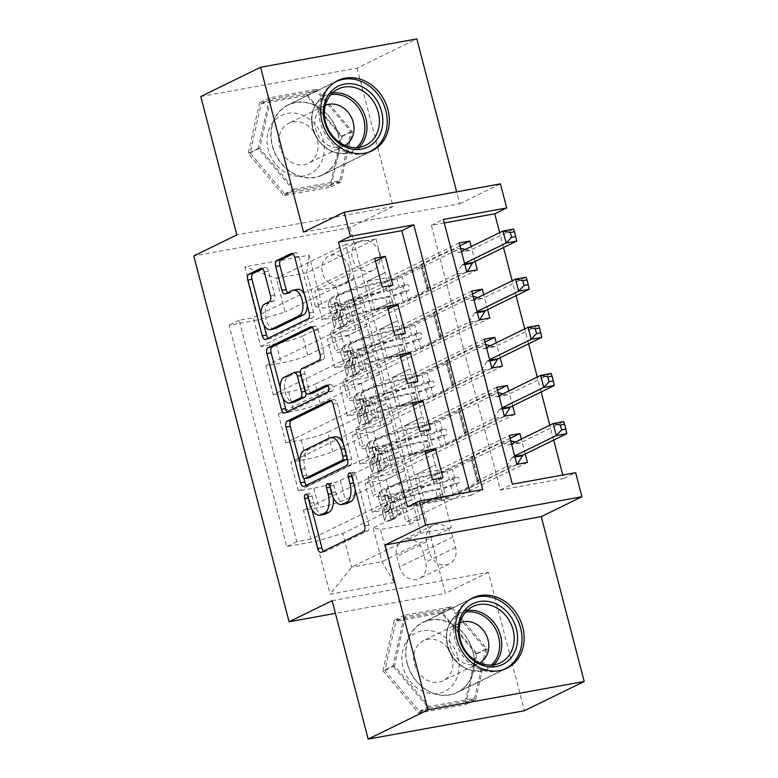 <?xml version="1.0" encoding="UTF-8"?>
<svg xmlns="http://www.w3.org/2000/svg" width="778" height="778" viewBox="0 0 778 778"><rect width="100%" height="100%" fill="white"/><g stroke="black" fill="none" stroke-linecap="round" stroke-linejoin="round"><path stroke-width="0.58" stroke-dasharray="3.89 2.92" d="M324.173 514.433A15.745 8.13 -100.3 0 1 313.845 502.617L312.153 496.121A3.443 1.78 -100.3 0 0 309.897 493.534A3.443 1.78 -100.3 0 0 309.654 493.612A3.443 1.78 -100.3 0 0 308.876 497.726L311.852 509.162M323.687 551.106A4.921 2.538 -100.3 0 0 325.175 551.621A4.921 2.538 -100.3 0 0 325.525 551.505L367.78 530.839A4.921 2.538 -100.3 0 0 368.898 524.965L355.818 474.765A3.443 1.78 -100.3 0 0 353.562 472.178A3.443 1.78 -100.3 0 0 353.319 472.265A3.443 1.78 -100.3 0 0 352.531 476.369L354.223 482.866L353.543 482.992M346.006 503.755A15.745 8.13 -100.3 0 1 335.678 491.939L333.986 485.443A3.443 1.78 -100.3 0 0 331.729 482.856A3.443 1.78 -100.3 0 0 331.486 482.944A3.443 1.78 -100.3 0 0 330.699 487.047L332.391 493.544L331.729 493.67M338.197 134.011A39.095 33.123 -116.1 0 1 322.432 175.108A39.095 33.123 -116.1 0 1 272.319 145.972A39.095 33.123 -116.1 0 1 288.084 104.865A39.095 33.123 -116.1 0 1 338.197 134.011M349.517 268.002A16.037 13.586 -116.1 0 1 343.049 284.865A16.037 13.586 -116.1 0 1 322.481 272.913A16.037 13.586 -116.1 0 1 328.948 256.05A16.037 13.586 -116.1 0 1 349.517 268.002M379.411 253.385A16.037 13.586 -116.1 0 1 372.944 270.248A16.037 13.586 -116.1 0 1 352.376 258.286A16.037 13.586 -116.1 0 1 358.843 241.423A16.037 13.586 -116.1 0 1 379.411 253.385M407.108 663.41A39.095 33.123 63.9 0 0 457.221 692.546A39.095 33.123 63.9 0 0 472.985 651.449A39.095 33.123 63.9 0 0 422.862 622.303A39.095 33.123 63.9 0 0 407.108 663.41M200.792 96.511L357.044 68.143L416.823 38.9M459.954 245.809L348.272 300.425L355.799 329.308L477.284 269.888M475.095 261.466L471.205 246.558M472.499 293.938L360.817 348.563L368.334 377.437L489.829 318.027M487.631 309.605L483.741 294.687M485.034 342.077L373.352 396.692L380.87 425.576L502.364 366.156M500.166 357.734L496.286 342.826M497.57 390.206L385.888 444.831L393.415 473.705L378.001 476.506A20.053 2.48 -14.6 0 1 368.159 476.885A20.053 2.48 -14.6 0 1 370.668 474.901L429.981 445.891L435.417 465.069L417.485 473.841L438.811 469.97L509.357 435.466M514.9 414.295L393.415 473.705M512.702 405.873L508.822 390.955M442.983 477.76L372.429 512.264L393.756 508.394L411.688 499.622L404.589 470.661L345.286 499.67A20.053 2.48 -14.6 0 1 318.824 507.412L303.41 510.212L310.928 539.096L432.422 479.676M303.41 510.212L424.895 450.802M404.589 470.661L399.571 451.415L340.268 480.415A20.053 2.48 -14.6 0 1 313.806 488.166L298.392 490.957L419.887 431.547M298.392 490.957L290.875 462.083L412.359 402.664M417.903 381.492L347.358 415.997L368.675 412.126L386.617 403.354L379.518 374.393L320.205 403.403A20.053 2.48 -14.6 0 1 293.744 411.144L278.329 413.945L285.857 442.828L407.341 383.408M278.329 413.945L399.824 354.535M405.367 333.363L334.812 367.868L356.139 363.987L374.082 355.215L366.973 326.264L307.67 355.264A20.053 2.48 -14.6 0 1 281.208 363.015L265.794 365.816L273.321 394.689L394.806 335.279M265.794 365.816L387.288 306.396M360.817 348.563L345.403 351.364A20.053 2.48 -14.6 0 1 335.561 351.734A20.053 2.48 -14.6 0 1 338.07 349.75L397.383 320.74L379.868 329.434L401.195 325.564L471.74 291.06M355.799 329.308L340.385 332.109A20.053 2.48 165.4 0 1 330.543 332.478A20.053 2.48 165.4 0 1 333.062 330.494L392.365 301.485L397.383 320.74M373.352 396.692L357.938 399.493A20.053 2.48 -14.6 0 1 348.097 399.873A20.053 2.48 -14.6 0 1 350.615 397.879L409.918 368.879L392.404 377.573L413.731 373.703L484.286 339.198M368.334 377.437L352.92 380.238A20.053 2.48 165.4 0 1 343.088 380.617A20.053 2.48 165.4 0 1 345.597 378.633L404.9 349.623L409.918 368.879M385.888 444.831L370.474 447.632A20.053 2.48 -14.6 0 1 360.642 448.002A20.053 2.48 -14.6 0 1 363.151 446.018L422.454 417.008L404.949 425.702L426.266 421.832L496.821 387.327M380.87 425.576L365.456 428.377A20.053 2.48 165.4 0 1 355.624 428.746A20.053 2.48 165.4 0 1 358.133 426.762L417.446 397.752L422.454 417.008M407.448 506.896L470.787 495.401L469.873 491.891M444.267 222.955L431.391 225.289L500.351 490.033L563.7 478.528L562.786 475.018M553.683 440.095L549.803 425.177M541.148 391.956L537.267 377.048M528.612 343.827L524.722 328.909M516.067 295.689L512.187 280.78M503.531 247.56L499.651 232.641M525.247 454.002L521.357 439.093M399.513 566.929L396.761 556.348A15.541 13.168 -116.1 0 1 403.023 540.01A15.541 13.168 -116.1 0 1 422.94 551.592L425.702 562.183A15.541 13.168 -116.1 0 1 419.43 578.511A15.541 13.168 -116.1 0 1 399.513 566.929L429.407 552.312L426.655 541.721A15.541 13.168 -116.1 0 1 432.918 525.383A15.541 13.168 -116.1 0 1 452.835 536.966L455.587 547.556A15.541 13.168 -116.1 0 1 449.324 563.894A15.541 13.168 -116.1 0 1 429.407 552.312M357.044 68.143L393.084 206.53L350.042 227.575L193.79 255.952M350.042 227.575L445.327 593.4L335.415 613.356M348.272 300.425L362.422 297.857L352.376 302.768L410.055 524.187L380.491 529.555L373.168 527.941L442.517 494.02L451.298 527.717L381.94 561.638L351.539 567.162L342.758 533.465L316.306 541.206L286.742 546.574L229.063 325.155L258.627 319.797L285.088 312.046L276.307 278.349L306.717 272.835L315.489 306.522L384.847 272.611L367.333 281.305L388.66 277.435L459.205 242.931M352.376 302.768L322.812 308.137L309.022 255.194L244.837 266.844L258.627 319.797M316.306 541.206L330.096 594.159L394.281 582.498L380.491 529.555M366.973 326.264L361.964 307.009L302.652 336.018L307.67 355.264M379.518 374.393L374.5 355.138L315.187 384.147L320.205 403.403M430.438 429.631L359.893 464.135L381.22 460.255L399.153 451.483L392.054 422.532L332.741 451.541A20.053 2.48 -14.6 0 1 306.289 459.283L290.875 462.083M392.054 422.532L387.036 403.276L327.733 432.286L332.741 451.541M510.105 438.345L398.424 492.96L383.009 495.761A20.053 2.48 -14.6 0 1 373.177 496.14A20.053 2.48 -14.6 0 1 375.686 494.147L434.999 465.147M310.928 539.096L296.788 541.663L239.109 320.244L253.258 317.677L374.743 258.257M302.652 336.018A20.053 2.48 165.4 0 1 276.19 343.759L260.776 346.56L253.258 317.677M273.321 394.689L288.735 391.898A20.053 2.48 165.4 0 0 315.187 384.147M285.857 442.828L301.271 440.027A20.053 2.48 165.4 0 0 327.733 432.286M362.422 297.857L420.101 519.276L405.951 521.844L398.424 492.96M392.822 285.225L322.277 319.729L343.604 315.858L361.537 307.086L345.665 244.438L376.066 238.914L306.717 272.835L309.022 255.194M376.066 238.914L384.847 272.611M373.168 527.941L381.94 561.638L394.281 582.498M451.298 527.717L420.888 533.241L351.539 567.162L330.096 594.159M420.888 533.241L412.116 499.544L342.758 533.465M303.517 232.126L459.769 203.758L456.657 191.826M459.769 203.758L500.429 183.88M563.7 478.528L575.652 472.684M332.128 600.713L488.38 572.345L524.421 710.732M488.38 572.345L445.327 593.4M345.665 244.438L276.307 278.349L244.837 266.844M354.437 278.125L285.088 312.046M392.365 301.485L385.266 272.533M404.9 349.623L397.801 320.662M417.446 397.752L410.346 368.801M429.981 445.891L422.882 416.93M442.517 494.02L435.417 465.069M470.787 495.401L482.749 489.547M500.351 490.033L512.313 484.179M431.391 225.289L443.353 219.445M442.945 493.952L425.002 502.724L446.329 498.844L438.811 469.97M425.002 502.724L417.485 473.841M527.435 462.424L405.951 521.844M420.101 519.276L410.055 524.187M446.329 498.844L516.884 464.34M296.788 541.663L286.742 546.574M425.644 453.681L364.901 483.381L386.228 479.511L404.171 470.739M393.756 508.394L386.228 479.511M372.429 512.264L364.901 483.381M260.776 346.56L382.27 287.14M430.399 445.813L412.466 454.585L404.949 425.702M412.466 454.585L433.793 450.715L426.266 421.832M433.793 450.715L504.339 416.211M413.108 405.542L352.366 435.252L373.693 431.382L391.635 422.61M381.22 460.255L373.693 431.382M359.893 464.135L352.366 435.252M368.675 412.126L361.157 383.243L379.09 374.471M347.358 415.997L339.83 387.113L361.157 383.243M400.573 357.413L339.83 387.113M417.864 397.675L399.931 406.447L421.258 402.576L491.803 368.072M421.258 402.576L413.731 373.703M399.931 406.447L392.404 377.573M356.139 363.987L348.622 335.114L366.555 326.342M334.812 367.868L327.295 338.984L348.622 335.114M388.037 309.274L327.295 338.984M405.328 349.546L387.395 358.318L408.713 354.447L479.267 319.943M408.713 354.447L401.195 325.564M387.395 358.318L379.868 329.434M343.604 315.858L336.077 286.975L354.019 278.203M322.277 319.729L314.75 290.846L336.077 286.975M239.109 320.244L229.063 325.155M375.492 261.145L314.75 290.846M392.793 301.407L374.85 310.179L396.177 306.308L466.732 271.804M315.489 306.522L322.812 308.137M396.177 306.308L388.66 277.435M374.85 310.179L367.333 281.305M382.941 670.889L394.368 620.163L441.427 611.625L477.05 653.802L465.623 704.518L418.574 713.066L382.941 670.889L392.987 665.968L404.414 615.252L451.473 606.704L487.096 648.881L475.669 699.607L428.61 708.145L392.987 665.968M393.084 206.53L236.833 234.898M306.639 94.177L342.271 136.354L330.844 187.08L283.785 195.618L248.163 153.441L259.589 102.725L306.639 94.177L316.685 89.266L352.317 131.443L340.89 182.169L293.831 190.707L258.199 148.53L269.635 97.814L316.685 89.266M428.61 708.145L418.574 713.066M475.669 699.607L465.623 704.518M487.096 648.881L477.05 653.802M451.473 606.704L441.427 611.625M404.414 615.252L394.368 620.163M269.635 97.814L259.589 102.725M258.199 148.53L248.163 153.441M293.831 190.707L283.785 195.618M340.89 182.169L330.844 187.08M352.317 131.443L342.271 136.354M333.13 497.395A15.745 8.13 -100.3 0 0 332.391 493.544M355.176 489.274A15.745 8.13 -100.3 0 0 354.223 482.866M306.522 485.19A4.921 2.538 -100.3 0 0 308.01 485.705A4.921 2.538 -100.3 0 0 308.36 485.598L350.615 464.933A4.921 2.538 -100.3 0 0 351.724 459.059L337.205 403.305A4.921 2.538 -100.3 0 0 333.976 399.61A4.921 2.538 -100.3 0 0 333.626 399.727L331.243 400.894M299.754 462.725L303.809 478.285M334.978 436.798A15.745 8.13 -100.3 0 0 333.85 437.168L308.496 449.567A15.745 8.13 -100.3 0 0 304.927 468.366L306.707 475.212A3.443 1.78 -100.3 0 0 308.71 477.809M347.134 458.388A3.443 1.78 -100.3 0 0 347.085 455.47L346.404 455.587M343.079 442.838A15.745 8.13 -100.3 0 1 345.306 448.614L347.085 455.47M282.871 397.898L280.245 387.833M312.104 327.431L314.487 326.264L310.986 326.896M312.26 393.347A4.921 2.538 -100.3 0 1 309.041 389.652L304.918 373.819A4.921 2.538 -100.3 0 1 306.026 367.945L323.171 359.572A4.921 2.538 -100.3 0 0 324.28 353.698L318.066 329.833A4.921 2.538 -100.3 0 0 314.847 326.147A4.921 2.538 -100.3 0 0 314.487 326.264M327.781 385.81L330.456 384.497L326.741 385.178M287.383 411.727A4.921 2.538 -100.3 0 0 288.871 412.243A4.921 2.538 -100.3 0 0 289.221 412.126L332.177 391.12A3.443 1.78 -100.3 0 0 333.013 387.25A3.443 1.78 -100.3 0 0 330.699 384.42A3.443 1.78 -100.3 0 0 330.456 384.497M298.402 371.738A4.921 2.538 -100.3 0 0 298.052 371.855L288.249 376.649A13.158 6.798 -100.3 0 0 285.04 391.431A13.158 6.798 -100.3 0 0 293.889 402.236M306.036 393.036A4.921 2.538 -100.3 0 0 305.754 391.256L305.122 391.373M300.405 372.808A4.921 2.538 -100.3 0 1 301.631 375.434L305.754 391.256M274.634 328.822A13.158 6.798 -100.3 0 1 265.784 318.017A13.158 6.798 -100.3 0 1 268.994 303.235L273.632 300.969A4.921 2.538 -100.3 0 0 274.751 295.095L268.536 271.23A4.921 2.538 -100.3 0 0 265.308 267.544A4.921 2.538 -100.3 0 0 264.958 267.661L262.565 268.828M307.193 305.054A13.158 6.798 -100.3 0 0 304.305 293.967M297.75 289.319A13.158 6.798 -100.3 0 0 296.807 289.63L292.586 290.398M287.87 292.703A4.921 2.538 -100.3 0 0 289.358 293.218A4.921 2.538 -100.3 0 0 289.708 293.102L296.807 289.63M268.245 338.255A4.921 2.538 -100.3 0 0 269.733 338.77A4.921 2.538 -100.3 0 0 270.083 338.654L312.338 317.988A4.921 2.538 -100.3 0 0 313.456 312.114L298.927 256.37A4.921 2.538 -100.3 0 0 295.708 252.675A4.921 2.538 -100.3 0 0 295.348 252.792L292.966 253.959M260.98 313.855L263.868 324.941M394.32 499.797L397.432 498.28L387.969 495.08L384.624 496.52L394.32 499.797L398.083 514.239L390.896 520.589L393.999 519.062A6.769 0.836 -14.6 0 1 390.887 519.15A6.769 0.836 -14.6 0 1 390.896 519.082L392.482 514.452A31.83 3.939 -14.6 0 1 438.024 499.418L435.641 490.276A15.793 1.955 165.4 0 0 456.268 484.208L458.66 483.041A3.005 1.556 -100.3 0 0 459.341 479.452A3.005 1.556 -100.3 0 0 457.376 477.196A3.005 1.556 -100.3 0 0 457.163 477.264L454.76 478.431A15.793 1.955 -14.6 0 1 434.134 484.5L431.751 475.348A15.793 1.955 165.4 0 0 452.378 469.29L510.738 440.747L500.176 442.663L471.001 456.939L477.274 480.999L478.305 481.232A10.892 1.342 -14.6 0 1 478.684 481.456A10.892 1.342 -14.6 0 1 477.313 482.535L453.156 494.351A9.278 1.148 165.4 0 1 441.048 497.91A38.346 4.736 -14.6 0 0 386.18 516.028L384.595 520.657A13.284 1.644 -14.6 0 0 384.585 520.793L382.202 511.652A13.284 1.644 -14.6 0 1 382.212 511.506L383.797 506.877A38.346 4.736 -14.6 0 1 438.666 488.769L441.048 497.91M384.624 496.52A13.284 1.644 -14.6 0 1 378.312 496.734A13.284 1.644 -14.6 0 1 378.322 496.588L379.907 491.959A38.346 4.736 -14.6 0 1 434.776 473.851L437.158 482.992A9.278 1.148 165.4 0 0 449.266 479.433L451.668 478.256A3.005 1.556 79.7 0 1 451.882 478.188A3.005 1.556 79.7 0 1 453.856 480.444A3.005 1.556 79.7 0 1 453.175 484.033L450.773 485.209A9.278 1.148 -14.6 0 1 438.666 488.769M390.896 520.589A13.284 1.644 -14.6 0 1 384.585 520.793M438.024 499.418A15.793 1.955 165.4 0 0 458.65 493.359L517.341 464.262M477.274 480.999L506.449 466.732L517.01 464.816M387.736 495.002A6.769 0.836 -14.6 0 1 384.624 495.09A6.769 0.836 -14.6 0 1 384.624 495.012L386.209 490.383A31.83 3.939 -14.6 0 1 431.751 475.348M434.776 473.851A9.278 1.148 165.4 0 0 446.893 470.291L471.05 458.475A10.892 1.342 165.4 0 0 472.411 457.396A10.892 1.342 165.4 0 0 472.032 457.163L471.001 456.939M397.432 498.28L401.195 512.721L398.083 514.239M393.999 519.062L401.195 512.721M566.861 433.647L563.719 421.618L520.2 442.906A5.008 2.587 79.7 0 1 519.84 443.022A5.008 2.587 79.7 0 1 519.208 442.993L515.425 441.992M437.158 482.992A38.346 4.736 165.4 0 0 382.29 501.11L380.705 505.739A13.284 1.644 165.4 0 0 380.695 505.875A13.284 1.644 165.4 0 0 384.128 506.099C387.493 507.616 387.998 509.541 385.635 511.875A13.284 1.644 -14.6 0 1 382.202 511.652M435.641 490.276A31.83 3.939 165.4 0 0 390.099 505.311L388.514 509.94A6.769 0.836 165.4 0 0 388.514 510.008A6.769 0.836 165.4 0 0 389.078 510.193L385.635 511.875L389.078 510.193C390.945 508.092 390.439 506.167 387.57 504.416A6.769 0.836 -14.6 0 1 387.006 504.232A6.769 0.836 -14.6 0 1 387.006 504.163L388.592 499.534A31.83 3.939 -14.6 0 1 434.134 484.5M506.449 466.732L511.973 457.639A5.008 2.587 79.7 0 1 512.77 456.851L514.686 455.918M511.554 443.888L509.639 444.822A5.008 2.587 79.7 0 1 509.279 444.938A5.008 2.587 79.7 0 1 508.656 444.909L500.176 442.663M457.921 657.128A32.579 27.609 -116.1 0 1 438.627 693.393A32.579 27.609 -116.1 0 1 403.023 667.086A32.579 27.609 -116.1 0 1 422.328 630.822A32.579 27.609 -116.1 0 1 457.921 657.128M452.096 657.313A22.309 18.896 -116.1 0 1 443.11 680.76A22.309 18.896 -116.1 0 1 414.518 664.13A22.309 18.896 -116.1 0 1 423.504 640.683A22.309 18.896 -116.1 0 1 452.096 657.313M460.129 622.799A22.309 18.896 63.9 0 0 459.419 623.12A22.309 18.896 63.9 0 0 450.423 646.567A22.309 18.896 63.9 0 0 479.015 663.196A22.309 18.896 63.9 0 0 479.715 662.837M468.842 600.198A38.851 32.919 63.9 0 0 455.149 639.983A38.851 32.919 63.9 0 0 502.899 669.829M472.771 651.487A38.851 32.919 63.9 0 0 422.979 622.536A38.851 32.919 63.9 0 0 407.312 663.371A38.851 32.919 63.9 0 0 457.114 692.323A38.851 32.919 63.9 0 0 472.771 651.487M405.523 616.565L394.446 665.705L428.97 706.57L474.561 698.294L485.637 649.153L451.114 608.289L405.523 616.565L395.953 621.243L384.886 670.383L419.4 711.248L464.991 702.972L476.068 653.831L441.554 612.967L395.953 621.243M394.446 665.705L384.886 670.383M428.97 706.57L419.4 711.248M474.561 698.294L464.991 702.972M485.637 649.153L476.068 653.831M451.114 608.289L441.554 612.967M316.471 169.273A32.579 27.609 -116.1 0 1 275.995 164.625A32.579 27.609 -116.1 0 1 274.906 120.065A32.579 27.609 -116.1 0 1 315.391 124.704A32.579 27.609 -116.1 0 1 316.471 169.273M312.756 160.122A22.309 18.896 -116.1 0 1 308.321 163.322A22.309 18.896 -116.1 0 1 283.134 154.384A22.309 18.896 -116.1 0 1 284.291 126.435A22.309 18.896 -116.1 0 1 288.726 123.245A22.309 18.896 -116.1 0 1 313.913 132.182A22.309 18.896 -116.1 0 1 312.756 160.122M325.34 105.351A22.309 18.896 63.9 0 0 324.64 105.682A22.309 18.896 63.9 0 0 320.205 108.871A22.309 18.896 63.9 0 0 319.048 136.821A22.309 18.896 63.9 0 0 344.236 145.758A22.309 18.896 63.9 0 0 344.926 145.398M334.063 82.76A38.851 32.919 63.9 0 0 328.306 87.262A38.851 32.919 63.9 0 0 325.583 134.818A38.851 32.919 63.9 0 0 368.12 152.391M330.037 169.322A38.851 32.919 63.9 0 0 332.06 120.658A38.851 32.919 63.9 0 0 288.191 105.088A38.851 32.919 63.9 0 0 280.479 110.651A38.851 32.919 63.9 0 0 278.456 159.315A38.851 32.919 63.9 0 0 322.325 174.885A38.851 32.919 63.9 0 0 330.037 169.322M316.335 90.841L270.744 99.117L259.667 148.267L294.181 189.132L339.782 180.856L350.849 131.706L316.335 90.841L306.765 95.519L261.175 103.795L250.098 152.945L284.622 193.81L330.212 185.534L341.289 136.383L306.765 95.519M270.744 99.117L261.175 103.795M259.667 148.267L250.098 152.945M294.181 189.132L284.622 193.81M339.782 180.856L330.212 185.534M350.849 131.706L341.289 136.383M381.784 451.668L384.896 450.141L375.191 446.864L372.088 448.381L381.784 451.668L385.548 466.11L378.351 472.45L381.463 470.933A6.769 0.836 -14.6 0 1 378.351 471.021A6.769 0.836 -14.6 0 1 378.361 470.953L379.946 466.323A31.83 3.939 -14.6 0 1 425.488 451.289L423.106 442.137A15.793 1.955 165.4 0 0 443.723 436.079L446.125 434.902A3.005 1.556 -100.3 0 0 446.805 431.313A3.005 1.556 -100.3 0 0 444.831 429.057A3.005 1.556 -100.3 0 0 444.617 429.125L442.225 430.302A15.793 1.955 -14.6 0 1 421.598 436.361L419.216 427.219A15.793 1.955 165.4 0 0 439.842 421.161L498.202 392.618L487.641 394.534L458.466 408.8L464.738 432.869L465.769 433.093A10.892 1.342 -14.6 0 1 466.139 433.327A10.892 1.342 -14.6 0 1 464.777 434.406L440.62 446.222A9.278 1.148 165.4 0 1 428.503 449.781A38.346 4.736 -14.6 0 0 373.644 467.889L372.059 472.518A13.284 1.644 -14.6 0 0 372.049 472.664L369.667 463.513A13.284 1.644 -14.6 0 1 369.676 463.377L371.262 458.748A38.346 4.736 -14.6 0 1 426.12 440.63L428.503 449.781M372.088 448.381A13.284 1.644 -14.6 0 1 365.777 448.595A13.284 1.644 -14.6 0 1 365.786 448.459L367.372 443.83A38.346 4.736 -14.6 0 1 422.24 425.712L424.623 434.853A9.278 1.148 165.4 0 0 436.73 431.294L439.132 430.127A3.005 1.556 79.7 0 1 439.346 430.059A3.005 1.556 79.7 0 1 441.321 432.315A3.005 1.556 79.7 0 1 440.63 435.904L438.238 437.071A9.278 1.148 -14.6 0 1 426.12 440.63M378.351 472.45A13.284 1.644 -14.6 0 1 372.049 472.664M425.488 451.289A15.793 1.955 165.4 0 0 446.105 445.22L504.805 416.123M464.738 432.869L493.913 418.603L504.465 416.677M375.191 446.864A6.769 0.836 -14.6 0 1 372.088 446.951A6.769 0.836 -14.6 0 1 372.088 446.883L373.673 442.254A31.83 3.939 -14.6 0 1 419.216 427.219M422.24 425.712A9.278 1.148 165.4 0 0 434.348 422.153L458.514 410.337A10.892 1.342 165.4 0 0 459.876 409.257A10.892 1.342 165.4 0 0 459.497 409.024L458.466 408.8M384.896 450.141L388.65 464.583L385.548 466.11M381.463 470.933L388.65 464.583M554.315 385.518L551.184 373.489L507.655 394.767A5.008 2.587 79.7 0 1 507.305 394.893A5.008 2.587 79.7 0 1 506.673 394.864L502.889 393.853M424.623 434.853A38.346 4.736 165.4 0 0 369.754 452.971L368.169 457.6A13.284 1.644 165.4 0 0 368.159 457.736A13.284 1.644 165.4 0 0 371.592 457.96C374.957 459.487 375.463 461.412 373.1 463.737A13.284 1.644 -14.6 0 1 369.667 463.513M423.106 442.137A31.83 3.939 165.4 0 0 377.563 457.172L375.978 461.801A6.769 0.836 165.4 0 0 375.969 461.879A6.769 0.836 165.4 0 0 376.542 462.054L373.1 463.737L376.542 462.054C378.409 459.963 377.904 458.038 375.035 456.278A6.769 0.836 -14.6 0 1 374.471 456.103A6.769 0.836 -14.6 0 1 374.471 456.025L376.056 451.396A31.83 3.939 -14.6 0 1 421.598 436.361M493.913 418.603L499.437 409.51A5.008 2.587 79.7 0 1 500.235 408.722L502.15 407.789M499.009 395.749L497.103 396.692A5.008 2.587 79.7 0 1 496.743 396.809A5.008 2.587 79.7 0 1 496.121 396.78L487.641 394.534M369.249 403.529L372.351 402.012L362.655 398.725L359.543 400.252L369.249 403.529L373.002 417.971L365.816 424.321L368.928 422.794A6.769 0.836 -14.6 0 1 365.816 422.882A6.769 0.836 -14.6 0 1 365.816 422.814L367.411 418.185A31.83 3.939 -14.6 0 1 412.943 403.15L410.56 394.008A15.793 1.955 165.4 0 0 431.187 387.94L433.589 386.773A3.005 1.556 -100.3 0 0 434.27 383.184A3.005 1.556 -100.3 0 0 432.296 380.928A3.005 1.556 -100.3 0 0 432.082 380.996L429.68 382.163A15.793 1.955 -14.6 0 1 409.063 388.232L406.68 379.081A15.793 1.955 165.4 0 0 427.307 373.022L485.657 344.479L475.105 346.395L445.93 360.671L452.193 384.731L453.224 384.964A10.892 1.342 -14.6 0 1 453.603 385.188A10.892 1.342 -14.6 0 1 452.242 386.267L428.085 398.083A9.278 1.148 165.4 0 1 415.967 401.643A38.346 4.736 -14.6 0 0 361.109 419.76L359.514 424.389A13.284 1.644 -14.6 0 0 359.514 424.525L357.131 415.384A13.284 1.644 -14.6 0 1 357.141 415.238L358.726 410.609A38.346 4.736 -14.6 0 1 413.585 392.501L415.967 401.643M359.543 400.252A13.284 1.644 -14.6 0 1 353.241 400.466A13.284 1.644 -14.6 0 1 353.251 400.32L354.836 395.691A38.346 4.736 -14.6 0 1 409.695 377.583L412.077 386.724A9.278 1.148 165.4 0 0 424.195 383.165L426.587 381.988A3.005 1.556 79.7 0 1 426.811 381.92A3.005 1.556 79.7 0 1 428.775 384.176A3.005 1.556 79.7 0 1 428.094 387.765L425.702 388.942A9.278 1.148 -14.6 0 1 413.585 392.501M365.816 424.321A13.284 1.644 -14.6 0 1 359.514 424.525M412.943 403.15A15.793 1.955 165.4 0 0 433.57 397.091L492.27 367.994M452.193 384.731L481.368 370.464L491.929 368.548M362.655 398.725A6.769 0.836 -14.6 0 1 359.543 398.822A6.769 0.836 -14.6 0 1 359.553 398.744L361.138 394.115A31.83 3.939 -14.6 0 1 406.68 379.081M409.695 377.583A9.278 1.148 165.4 0 0 421.812 374.024L445.969 362.208A10.892 1.342 165.4 0 0 447.34 361.128A10.892 1.342 165.4 0 0 446.961 360.895L445.93 360.671M372.351 402.012L376.114 416.454L373.002 417.971M368.928 422.794L376.114 416.454M541.78 337.38L538.648 325.35L495.119 346.638A5.008 2.587 79.7 0 1 494.759 346.755A5.008 2.587 79.7 0 1 494.137 346.725L490.354 345.724M412.077 386.724A38.346 4.736 165.4 0 0 357.219 404.832L355.634 409.461A13.284 1.644 165.4 0 0 355.624 409.607A13.284 1.644 165.4 0 0 359.057 409.831C362.422 411.348 362.918 413.274 360.564 415.608A13.284 1.644 -14.6 0 1 357.131 415.384M410.56 394.008A31.83 3.939 165.4 0 0 365.028 409.043L363.433 413.672A6.769 0.836 165.4 0 0 363.433 413.74A6.769 0.836 165.4 0 0 364.007 413.915L360.564 415.608L364.007 413.915C365.864 411.825 365.368 409.899 362.499 408.149A6.769 0.836 -14.6 0 1 361.926 407.964A6.769 0.836 -14.6 0 1 361.935 407.896L363.521 403.267A31.83 3.939 -14.6 0 1 409.063 388.232M481.368 370.464L486.892 361.371A5.008 2.587 79.7 0 1 487.699 360.584L489.615 359.65M486.474 347.62L484.568 348.554A5.008 2.587 79.7 0 1 484.208 348.67A5.008 2.587 79.7 0 1 483.576 348.641L475.105 346.395M356.703 355.4L359.815 353.873L350.119 350.596L347.007 352.113L356.703 355.4L360.467 369.842L353.28 376.182L356.392 374.665A6.769 0.836 -14.6 0 1 353.28 374.753A6.769 0.836 -14.6 0 1 353.28 374.685L354.865 370.056A31.83 3.939 -14.6 0 1 400.407 355.021L398.025 345.87A15.793 1.955 165.4 0 0 418.652 339.811L421.044 338.634A3.005 1.556 -100.3 0 0 421.734 335.046A3.005 1.556 -100.3 0 0 419.76 332.789A3.005 1.556 -100.3 0 0 419.546 332.858L417.144 334.034A15.793 1.955 -14.6 0 1 396.517 340.093L394.135 330.951A15.793 1.955 165.4 0 0 414.762 324.893L473.121 296.35L462.57 298.266L433.385 312.532L439.658 336.602L440.688 336.825A10.892 1.342 -14.6 0 1 441.068 337.059A10.892 1.342 -14.6 0 1 439.706 338.138L415.54 349.954A9.278 1.148 165.4 0 1 403.432 353.513A38.346 4.736 -14.6 0 0 348.563 371.621L346.978 376.251A13.284 1.644 -14.6 0 0 346.969 376.396L344.586 367.245A13.284 1.644 -14.6 0 1 344.596 367.109L346.181 362.48A38.346 4.736 -14.6 0 1 401.049 344.362L403.432 353.513M347.007 352.113A13.284 1.644 -14.6 0 1 340.706 352.327A13.284 1.644 -14.6 0 1 340.715 352.191L342.301 347.562A38.346 4.736 -14.6 0 1 397.159 329.444L399.542 338.586A9.278 1.148 165.4 0 0 411.659 335.026L414.052 333.859A3.005 1.556 79.7 0 1 414.266 333.791A3.005 1.556 79.7 0 1 416.24 336.047A3.005 1.556 79.7 0 1 415.559 339.636L413.157 340.803A9.278 1.148 -14.6 0 1 401.049 344.362M353.28 376.182A13.284 1.644 -14.6 0 1 346.969 376.396M400.407 355.021A15.793 1.955 165.4 0 0 421.034 348.952L479.734 319.855M439.658 336.602L468.833 322.325L479.394 320.41M350.119 350.596A6.769 0.836 -14.6 0 1 347.007 350.684A6.769 0.836 -14.6 0 1 347.017 350.615L348.602 345.986A31.83 3.939 -14.6 0 1 394.135 330.951M397.159 329.444A9.278 1.148 165.4 0 0 409.277 325.885L433.434 314.069A10.892 1.342 165.4 0 0 434.795 312.989A10.892 1.342 165.4 0 0 434.425 312.756L433.385 312.532M359.815 353.873L363.579 368.315L360.467 369.842M356.392 374.665L363.579 368.315M529.244 289.251L526.103 277.221L482.584 298.499A5.008 2.587 79.7 0 1 482.224 298.626A5.008 2.587 79.7 0 1 481.601 298.596L477.809 297.585M399.542 338.586A38.346 4.736 165.4 0 0 344.683 356.703L343.098 361.332A13.284 1.644 165.4 0 0 343.088 361.469A13.284 1.644 165.4 0 0 346.521 361.692C349.886 363.219 350.382 365.145 348.019 367.469A13.284 1.644 -14.6 0 1 344.586 367.245M398.025 345.87A31.83 3.939 165.4 0 0 352.483 360.904L350.897 365.534A6.769 0.836 165.4 0 0 350.897 365.602A6.769 0.836 165.4 0 0 351.462 365.786L348.019 367.469L351.462 365.786C353.329 363.696 352.833 361.77 349.964 360.01A6.769 0.836 -14.6 0 1 349.39 359.835A6.769 0.836 -14.6 0 1 349.4 359.757L350.985 355.128A31.83 3.939 -14.6 0 1 396.517 340.093M468.833 322.325L474.356 313.242A5.008 2.587 79.7 0 1 475.164 312.455L477.07 311.521M473.938 299.481L472.022 300.425A5.008 2.587 79.7 0 1 471.663 300.541A5.008 2.587 79.7 0 1 471.04 300.512L462.57 298.266M344.168 307.261L347.28 305.744L337.584 302.457L334.472 303.984L344.168 307.261L347.931 321.703L340.745 328.053L343.847 326.527A6.769 0.836 -14.6 0 1 340.735 326.614A6.769 0.836 -14.6 0 1 340.745 326.546L342.33 321.917A31.83 3.939 -14.6 0 1 387.872 306.882L385.489 297.741A15.793 1.955 165.4 0 0 406.116 291.672L408.508 290.505A3.005 1.556 -100.3 0 0 409.189 286.917A3.005 1.556 -100.3 0 0 407.225 284.66A3.005 1.556 -100.3 0 0 407.011 284.729L404.609 285.896A15.793 1.955 -14.6 0 1 383.982 291.964L381.599 282.813A15.793 1.955 165.4 0 0 402.226 276.754L460.586 248.211L450.024 250.127L420.849 264.403L427.122 288.463L428.153 288.696A10.892 1.342 -14.6 0 1 428.532 288.92A10.892 1.342 -14.6 0 1 427.161 290L403.004 301.815A9.278 1.148 165.4 0 1 390.896 305.375A38.346 4.736 -14.6 0 0 336.028 323.492L334.443 328.121A13.284 1.644 -14.6 0 0 334.433 328.258L332.05 319.116A13.284 1.644 -14.6 0 1 332.06 318.97L333.645 314.341A38.346 4.736 -14.6 0 1 388.514 296.233L390.896 305.375M334.472 303.984A13.284 1.644 -14.6 0 1 328.16 304.198A13.284 1.644 -14.6 0 1 328.17 304.052L329.755 299.423A38.346 4.736 -14.6 0 1 384.624 281.315L387.006 290.457A9.278 1.148 165.4 0 0 399.114 286.897L401.516 285.721A3.005 1.556 79.7 0 1 401.73 285.652A3.005 1.556 79.7 0 1 403.704 287.909A3.005 1.556 79.7 0 1 403.023 291.497L400.621 292.674A9.278 1.148 -14.6 0 1 388.514 296.233M340.745 328.053A13.284 1.644 -14.6 0 1 334.433 328.258M387.872 306.882A15.793 1.955 165.4 0 0 408.499 300.823L467.189 271.726M427.122 288.463L456.297 274.196L466.858 272.281M337.584 302.457A6.769 0.836 -14.6 0 1 334.472 302.554A6.769 0.836 -14.6 0 1 334.472 302.477L336.057 297.848A31.83 3.939 -14.6 0 1 381.599 282.813M384.624 281.315A9.278 1.148 165.4 0 0 396.741 277.746L420.898 265.93A10.892 1.342 165.4 0 0 422.26 264.851A10.892 1.342 165.4 0 0 421.88 264.627L420.849 264.403M347.28 305.744L351.043 320.186L347.931 321.703M343.847 326.527L351.043 320.186M516.709 241.112L513.568 229.082L470.048 250.37A5.008 2.587 79.7 0 1 469.688 250.487A5.008 2.587 79.7 0 1 469.056 250.458L465.273 249.456M387.006 290.457A38.346 4.736 165.4 0 0 332.138 308.565L330.553 313.194A13.284 1.644 165.4 0 0 330.543 313.339A13.284 1.644 165.4 0 0 333.976 313.563C337.341 315.08 337.846 317.006 335.483 319.33A13.284 1.644 -14.6 0 1 332.05 319.116M385.489 297.741A31.83 3.939 165.4 0 0 339.947 312.775L338.362 317.405A6.769 0.836 165.4 0 0 338.352 317.473A6.769 0.836 165.4 0 0 338.926 317.648L339.276 317.57M339.286 317.57L335.765 319.272L338.926 317.648C340.793 315.557 340.287 313.631 337.419 311.871A6.769 0.836 -14.6 0 1 336.855 311.696A6.769 0.836 -14.6 0 1 336.855 311.628L338.44 306.999A31.83 3.939 -14.6 0 1 383.982 291.964M456.297 274.196L461.821 265.104A5.008 2.587 79.7 0 1 462.618 264.316L464.534 263.382M461.403 251.352L459.487 252.286A5.008 2.587 79.7 0 1 459.127 252.403A5.008 2.587 79.7 0 1 458.505 252.373L450.024 250.127M308.876 497.726L308.185 497.852M352.531 476.369L351.851 476.496M330.699 487.047L330.018 487.174M333.062 330.494L338.07 349.75M345.597 378.633L350.615 397.879M358.133 426.762L363.151 446.018M370.668 474.901L375.686 494.147M340.268 480.415L345.286 499.67M313.806 488.166L318.824 507.412M276.19 343.759L281.208 363.015M288.735 391.898L293.744 411.144M301.271 440.027L306.289 459.283M378.001 476.506L383.009 495.761M365.456 428.377L370.474 447.632M352.92 380.238L357.938 399.493M340.385 332.109L345.403 351.364M455.587 547.556L425.702 562.183M452.835 536.966L422.94 551.592M426.655 541.721L396.761 556.348M313.845 502.617L309.625 503.385M333.986 485.443L329.765 486.211M335.678 491.939L331.457 492.707M355.818 474.765L351.598 475.533M368.898 524.965L364.668 525.734M367.78 530.839L363.559 531.607M325.525 551.505L321.304 552.273M312.153 496.121L307.932 496.889M333.626 399.727L330.125 400.369M337.205 403.305L332.984 404.074M351.724 459.059L347.503 459.827M350.615 464.933L346.385 465.691M308.36 485.598L304.13 486.357M306.707 475.212L302.486 475.98M345.306 448.614L344.615 448.741M333.85 437.168L329.629 437.936M308.496 449.567L304.276 450.336M304.927 468.366L300.707 469.124M318.066 329.833L313.845 330.601M324.28 353.698L320.059 354.467M323.171 359.572L318.941 360.331M306.026 367.945L301.806 368.714M304.918 373.819L300.687 374.588M309.041 389.652L304.811 390.42M332.177 391.12L327.956 391.879M289.221 412.126L285.001 412.894M288.249 376.649L284.028 377.408M301.631 375.434L300.94 375.55M298.052 371.855L293.821 372.623M268.536 271.23L264.306 271.999M274.751 295.095L270.52 295.864M273.632 300.969L269.412 301.738M268.994 303.235L264.773 304.004M289.708 293.102L285.487 293.87M295.348 252.792L291.847 253.424M298.927 256.37L294.706 257.139M313.456 312.114L309.226 312.882M312.338 317.988L308.117 318.756M270.083 338.654L265.862 339.422M264.958 267.661L261.457 268.293M453.175 484.033L458.66 483.041M384.867 496.597L391.071 520.424M394.183 518.907L387.969 495.08M450.773 485.209L453.156 494.351M471.05 458.475L477.313 482.535M446.893 470.291L449.266 479.433M458.65 493.359L456.268 484.208M454.76 478.431L452.378 469.29M383.797 506.877L386.18 516.028M379.907 491.959L382.29 501.11M392.482 514.452L390.099 505.311M388.592 499.534L386.209 490.383M382.212 511.506L384.595 520.657M390.896 519.082L388.514 509.94M378.322 496.588L380.705 505.739M387.006 504.163L384.624 495.012M472.032 457.163L478.305 481.232M514.987 457.094L511.973 457.639M514.832 456.482L512.77 456.851M520.2 442.906L509.639 444.822M519.208 442.993L508.656 444.909M387.57 504.416L384.128 506.099M451.668 478.256L457.163 477.264M493.729 664.83A31.324 26.54 -116.1 0 1 487.981 668.856A31.324 26.54 -116.1 0 1 447.827 645.507A31.324 26.54 -116.1 0 1 460.45 612.568A31.324 26.54 -116.1 0 1 467.16 610.506M465.575 612.179A30.303 25.674 63.9 0 0 447.506 645.925A30.303 25.674 63.9 0 0 491.443 665.054M358.95 147.392A31.324 26.54 -116.1 0 1 353.193 151.418A31.324 26.54 -116.1 0 1 317.813 138.863A31.324 26.54 -116.1 0 1 319.447 99.613A31.324 26.54 -116.1 0 1 325.671 95.13A31.324 26.54 -116.1 0 1 332.381 93.059M330.796 94.731A30.303 25.674 63.9 0 0 318.922 100.975A30.303 25.674 63.9 0 0 319.466 141.849A30.303 25.674 63.9 0 0 356.655 147.616M440.63 435.904L446.125 434.902M372.322 448.468L378.536 472.295M381.638 470.778L375.434 446.951M438.238 437.071L440.62 446.222M458.514 410.337L464.777 434.406M434.348 422.153L436.73 431.294M446.105 445.22L443.723 436.079M442.225 430.302L439.842 421.161M371.262 458.748L373.644 467.889M367.372 443.83L369.754 452.971M379.946 466.323L377.563 457.172M376.056 451.396L373.673 442.254M369.676 463.377L372.059 472.518M378.361 470.953L375.978 461.801M365.786 448.459L368.169 457.6M374.471 456.025L372.088 446.883M459.497 409.024L465.769 433.093M502.452 408.956L499.437 409.51M502.296 408.353L500.235 408.722M507.655 394.767L497.103 396.692M506.673 394.864L496.121 396.78M375.035 456.278L371.592 457.96M439.132 430.127L444.617 429.125M428.094 387.765L433.589 386.773M359.786 400.33L365.991 424.156M369.103 422.639L362.898 398.813M425.702 388.942L428.085 398.083M445.969 362.208L452.242 386.267M421.812 374.024L424.195 383.165M433.57 397.091L431.187 387.94M429.68 382.163L427.307 373.022M358.726 410.609L361.109 419.76M354.836 395.691L357.219 404.832M367.411 418.185L365.028 409.043M363.521 403.267L361.138 394.115M357.141 415.238L359.514 424.389M365.816 422.814L363.433 413.672M353.251 400.32L355.634 409.461M361.935 407.896L359.553 398.744M446.961 360.895L453.224 384.964M489.916 360.827L486.892 361.371M489.761 360.214L487.699 360.584M495.119 346.638L484.568 348.554M494.137 346.725L483.576 348.641M362.499 408.149L359.057 409.831M426.587 381.988L432.082 380.996M415.559 339.636L421.044 338.634M347.251 352.201L353.455 376.027M356.567 374.5L350.363 350.674M413.157 340.803L415.54 349.954M433.434 314.069L439.706 338.138M409.277 325.885L411.659 335.026M421.034 348.952L418.652 339.811M417.144 334.034L414.762 324.893M346.181 362.48L348.563 371.621M342.301 347.562L344.683 356.703M354.865 370.056L352.483 360.904M350.985 355.128L348.602 345.986M344.596 367.109L346.978 376.251M353.28 374.685L350.897 365.534M340.715 352.191L343.098 361.332M349.4 359.757L347.017 350.615M434.425 312.756L440.688 336.825M477.381 312.688L474.356 313.242M477.215 312.075L475.164 312.455M482.584 298.499L472.022 300.425M481.601 298.596L471.04 300.512M349.964 360.01L346.521 361.692M414.052 333.859L419.546 332.858M403.023 291.497L408.508 290.505M334.715 304.062L340.92 327.888M344.032 326.371L337.817 302.545M400.621 292.674L403.004 301.815M420.898 265.93L427.161 290M396.741 277.746L399.114 286.897M408.499 300.823L406.116 291.672M404.609 285.896L402.226 276.754M333.645 314.341L336.028 323.492M329.755 299.423L332.138 308.565M342.33 321.917L339.947 312.775M338.44 306.999L336.057 297.848M332.06 318.97L334.443 328.121M340.745 326.546L338.362 317.405M328.17 304.052L330.553 313.194M336.855 311.628L334.472 302.477M421.88 264.627L428.153 288.696M464.836 264.559L461.821 265.104M464.68 263.946L462.618 264.316M470.048 250.37L459.487 252.286M469.056 250.458L458.505 252.373M337.419 311.871L333.976 313.563M401.516 285.721L407.011 284.729M372.176 150.776L322.432 175.108M372.944 270.248L343.049 284.865M506.964 668.224L457.221 692.546M472.606 597.981L422.862 622.303M368.159 476.885L373.177 496.14M355.624 428.746L360.642 448.002M343.088 380.617L348.097 399.873M330.543 332.478L335.561 351.734M449.324 563.894L419.43 578.511M432.918 525.383L403.023 540.01M358.843 241.423L328.948 256.05M337.827 80.533L288.084 104.865M331.729 482.856L327.509 483.624M353.562 472.178L349.341 472.946M325.175 551.621L320.954 552.39M309.897 493.534L305.676 494.302M333.976 399.61L329.755 400.378M308.01 485.705L303.78 486.474M314.847 326.147L310.616 326.906M330.699 384.42L326.478 385.188M288.871 412.243L284.641 413.011M289.358 293.218L285.137 293.987M295.708 252.675L291.478 253.443M269.733 338.77L265.512 339.539M265.308 267.544L261.087 268.313M380.695 505.875L378.312 496.734M390.887 519.15L388.514 510.008M387.006 504.232L384.624 495.09M472.411 457.396L478.684 481.456M519.84 443.022L509.279 444.938M451.882 478.188L457.376 477.196M479.015 663.196L443.11 680.76M500.439 662.759L487.981 668.856C473.549 676.811 451.775 664.995 447.389 645.857C444.374 630.375 448.731 619.278 460.45 612.568L472.917 606.48M469.358 599.848L422.979 622.536M503.492 669.644L457.114 692.323M459.419 623.12L423.504 640.683M344.236 145.758L308.321 163.322M365.66 145.321L353.193 151.418C337.895 157.068 325.223 151.7 315.187 135.333C309.226 121.456 310.568 109.61 319.194 99.798L325.671 95.13L338.129 89.032M334.569 82.41L288.191 105.088M368.704 152.196L322.325 174.885M324.64 105.682L288.726 123.245M368.159 457.736L365.777 448.595M378.351 471.021L375.969 461.879M374.471 456.103L372.088 446.951M459.876 409.257L466.139 433.327M507.305 394.893L496.743 396.809M439.346 430.059L444.831 429.057M355.624 409.607L353.241 400.466M365.816 422.882L363.433 413.74M361.926 407.964L359.543 398.822M447.34 361.128L453.603 385.188M494.759 346.755L484.208 348.67M426.811 381.92L432.296 380.928M343.088 361.469L340.706 352.327M353.28 374.753L350.897 365.602M349.39 359.835L347.007 350.684M434.795 312.989L441.068 337.059M482.224 298.626L471.663 300.541M414.266 333.791L419.76 332.789M330.543 313.339L328.16 304.198M340.735 326.614L338.352 317.473M336.855 311.696L334.472 302.554M422.26 264.851L428.532 288.92M469.688 250.487L459.127 252.403M401.73 285.652L407.225 284.66"/><path stroke-width="1.17" d="M305.433 494.38A3.443 1.78 -100.3 0 0 304.645 498.494L317.725 548.694A4.921 2.538 -100.3 0 0 320.954 552.39A4.921 2.538 -100.3 0 0 321.304 552.273L363.559 531.607A4.921 2.538 -100.3 0 0 364.668 525.734L351.598 475.533A3.443 1.78 -100.3 0 0 349.341 472.946A3.443 1.78 -100.3 0 0 349.089 473.024A3.443 1.78 -100.3 0 0 348.311 477.138L350.003 483.634A15.745 8.13 -100.3 0 1 346.434 502.432L342.904 504.154A15.745 8.13 -100.3 0 1 341.785 504.523A15.745 8.13 -100.3 0 1 331.457 492.707L329.765 486.211A3.443 1.78 -100.3 0 0 327.509 483.624A3.443 1.78 -100.3 0 0 327.266 483.702A3.443 1.78 -100.3 0 0 326.478 487.816L328.17 494.312A15.745 8.13 -100.3 0 1 324.601 513.11L321.081 514.832A15.745 8.13 -100.3 0 1 319.952 515.201A15.745 8.13 -100.3 0 1 309.625 503.385L307.932 496.889A3.443 1.78 -100.3 0 0 305.676 494.302A3.443 1.78 -100.3 0 0 305.433 494.38M322.063 121.64A39.095 33.123 63.9 0 0 372.176 150.776A39.095 33.123 63.9 0 0 387.94 109.679A39.095 33.123 63.9 0 0 337.827 80.533A39.095 33.123 63.9 0 0 322.063 121.64M456.851 639.078A39.095 33.123 63.9 0 0 506.964 668.224A39.095 33.123 63.9 0 0 522.728 627.117A39.095 33.123 63.9 0 0 472.606 597.981A39.095 33.123 63.9 0 0 456.851 639.078M264.306 271.999A4.921 2.538 -100.3 0 0 261.087 268.313A4.921 2.538 -100.3 0 0 260.727 268.429L248.872 274.226A4.921 2.538 -100.3 0 0 247.764 280.099L262.283 335.843A4.921 2.538 -100.3 0 0 265.512 339.539A4.921 2.538 -100.3 0 0 265.862 339.422L308.117 318.756A4.921 2.538 -100.3 0 0 309.226 312.882L294.706 257.139A4.921 2.538 -100.3 0 0 291.478 253.443A4.921 2.538 -100.3 0 0 291.128 253.56L276.812 260.562A4.921 2.538 -100.3 0 0 275.694 266.436L281.908 290.291A4.921 2.538 -100.3 0 0 285.137 293.987A4.921 2.538 -100.3 0 0 285.487 293.87L292.586 290.398A13.158 6.798 -100.3 0 1 293.53 290.087A13.158 6.798 -100.3 0 1 302.379 300.892A13.158 6.798 -100.3 0 1 299.17 315.674L271.357 329.279A13.158 6.798 -100.3 0 1 270.413 329.59A13.158 6.798 -100.3 0 1 261.564 318.786A13.158 6.798 -100.3 0 1 264.773 304.004L269.412 301.738A4.921 2.538 -100.3 0 0 270.52 295.864L264.306 271.999M350.45 236.308L344.177 212.248L500.429 183.88L506.692 207.94L443.353 219.445L512.313 484.179L575.652 472.684L581.925 496.743L425.673 525.121L419.4 501.051L482.749 489.547L413.789 224.813L350.45 236.308L338.488 242.162L407.448 506.896L419.4 501.051M368.169 739.1L427.958 709.857L584.21 681.489L524.421 710.732L368.169 739.1L332.128 600.713L289.076 621.768L193.79 255.952L236.833 234.898L200.792 96.511L260.581 67.268L303.517 232.126L344.177 212.248M584.21 681.489L541.264 516.631L385.022 544.999L427.958 709.857M385.022 544.999L425.673 525.121M287.15 421.161A4.921 2.538 -100.3 0 0 286.032 427.034L300.561 482.788A4.921 2.538 -100.3 0 0 303.78 486.474A4.921 2.538 -100.3 0 0 304.13 486.357L346.385 465.691A4.921 2.538 -100.3 0 0 347.503 459.827L332.984 404.074A4.921 2.538 -100.3 0 0 329.755 400.378A4.921 2.538 -100.3 0 0 329.405 400.495L287.15 421.161L291.371 420.392A4.921 2.538 -100.3 0 0 290.252 426.266L299.754 462.725M281.422 409.316L266.893 353.562A4.921 2.538 -100.3 0 1 268.011 347.688L310.266 327.023A4.921 2.538 -100.3 0 1 310.616 326.906A4.921 2.538 -100.3 0 1 313.845 330.601L320.059 354.467A4.921 2.538 -100.3 0 1 318.941 360.331L301.806 368.714A4.921 2.538 -100.3 0 0 300.687 374.588L304.811 390.42A4.921 2.538 -100.3 0 0 308.039 394.106A4.921 2.538 -100.3 0 0 308.389 393.989L326.235 385.266A3.443 1.78 -100.3 0 1 326.478 385.188A3.443 1.78 -100.3 0 1 328.793 388.008A3.443 1.78 -100.3 0 1 327.956 391.879L285.001 412.894A4.921 2.538 -100.3 0 1 284.641 413.011A4.921 2.538 -100.3 0 1 281.422 409.316L285.643 408.547L282.871 397.898M456.657 191.826L416.823 38.9L260.581 67.268M471.205 246.558L469.766 241.015L459.954 245.809M469.766 241.015L459.205 242.931L466.732 271.804L477.284 269.888L475.095 261.466M483.741 294.687L482.302 289.144L472.499 293.938M482.302 289.144L471.74 291.06L479.267 319.943L489.829 318.027L487.631 309.605M496.286 342.826L494.837 337.282L485.034 342.077M494.837 337.282L484.286 339.198L491.803 368.072L502.364 366.156L500.166 357.734M508.822 390.955L507.373 385.411L497.57 390.206M507.373 385.411L496.821 387.327L504.339 416.211L514.9 414.295L512.702 405.873M424.895 450.802L432.422 479.676L442.983 477.76L435.456 448.877L424.895 450.802M412.359 402.664L419.887 431.547L430.438 429.631L422.921 400.748L412.359 402.664M399.824 354.535L407.341 383.408L417.903 381.492L410.376 352.609L399.824 354.535M387.288 306.396L394.806 335.279L405.367 333.363L397.84 304.48L387.288 306.396M469.873 491.891L401.837 230.658L338.488 242.162M392.822 285.225L385.305 256.341L374.743 258.257L382.27 287.14L392.822 285.225M562.786 475.018L553.683 440.095M549.803 425.177L541.148 391.956M537.267 377.048L528.612 343.827M524.722 328.909L516.067 295.689M512.187 280.78L503.531 247.56M499.651 232.641L494.74 213.794L444.267 222.955M521.357 439.093L519.918 433.55L509.357 435.466L516.884 464.34L527.435 462.424L525.247 454.002M289.076 621.768L335.415 613.356M494.74 213.794L506.692 207.94M541.264 516.631L581.925 496.743M401.837 230.658L413.789 224.813M519.918 433.55L510.105 438.345M435.456 448.877L425.644 453.681M422.921 400.748L413.108 405.542M410.376 352.609L400.573 357.413M397.84 304.48L388.037 309.274M385.305 256.341L375.492 261.145M319.952 515.201L324.173 514.433A15.745 8.13 -100.3 0 0 325.301 514.064L321.081 514.832M333.13 497.395A15.745 8.13 -100.3 0 1 328.822 512.342L325.301 514.064M341.785 504.523L346.006 503.755A15.745 8.13 -100.3 0 0 347.134 503.385L342.904 504.154M355.176 489.274A15.745 8.13 -100.3 0 1 350.654 501.664L347.134 503.385M311.852 509.162L321.946 547.926A4.921 2.538 -100.3 0 0 323.687 551.106M331.243 400.894L291.371 420.392M303.809 478.285L304.781 482.02A4.921 2.538 -100.3 0 0 306.522 485.19M302.486 475.98A3.443 1.78 -100.3 0 0 304.743 478.567A3.443 1.78 -100.3 0 0 304.995 478.48L342.087 460.343A3.443 1.78 -100.3 0 0 342.865 456.229L341.085 449.383A15.745 8.13 -100.3 0 0 330.757 437.567A15.745 8.13 -100.3 0 0 329.629 437.936L304.276 450.336A15.745 8.13 -100.3 0 0 300.707 469.124L302.486 475.98M308.71 477.809A3.443 1.78 -100.3 0 0 308.973 477.799A3.443 1.78 -100.3 0 0 309.216 477.721L304.995 478.48M347.134 458.388A3.443 1.78 -100.3 0 1 346.307 459.574L309.216 477.721M343.079 442.838A15.745 8.13 -100.3 0 0 334.978 436.798L330.757 437.567M280.245 387.833L271.123 352.794L266.893 353.562M312.104 327.431L272.232 346.92A4.921 2.538 -100.3 0 0 271.123 352.794M308.039 394.106L312.26 393.347A4.921 2.538 -100.3 0 0 312.61 393.23L327.781 385.81M284.028 377.408A13.158 6.798 -100.3 0 0 280.819 392.2A13.158 6.798 -100.3 0 0 289.669 403.004A13.158 6.798 -100.3 0 0 290.612 402.693L300.415 397.898A4.921 2.538 -100.3 0 0 301.524 392.024L297.4 376.192A4.921 2.538 -100.3 0 0 294.181 372.506A4.921 2.538 -100.3 0 0 293.821 372.623L284.028 377.408M289.669 403.004L293.889 402.236A13.158 6.798 -100.3 0 0 294.833 401.925L290.612 402.693M306.036 393.036A4.921 2.538 -100.3 0 1 304.636 397.13L294.833 401.925M300.405 372.808A4.921 2.538 -100.3 0 0 298.402 371.738L294.181 372.506M285.643 408.547A4.921 2.538 -100.3 0 0 287.383 411.727M270.413 329.59L274.634 328.822A13.158 6.798 -100.3 0 0 275.577 328.511L271.357 329.279M307.193 305.054A13.158 6.798 -100.3 0 1 303.391 314.905L275.577 328.511M304.305 293.967A13.158 6.798 -100.3 0 0 297.75 289.319L293.53 290.087M292.966 253.959L281.033 259.794A4.921 2.538 -100.3 0 0 279.915 265.668L286.129 289.523A4.921 2.538 -100.3 0 0 287.87 292.703M263.868 324.941L266.504 335.075A4.921 2.538 -100.3 0 0 268.245 338.255M262.565 268.828L253.103 273.457A4.921 2.538 -100.3 0 0 251.984 279.331L260.98 313.855M510.738 440.747L515.425 441.992M517.341 464.262L522.524 455.723A5.008 2.587 79.7 0 1 523.331 454.936L566.861 433.647L556.299 435.573L553.168 423.533L511.554 443.888M514.686 455.918L556.299 435.573L561.638 429.864L565.859 429.096L564.604 424.282L560.384 425.051L561.638 429.864M560.384 425.051L553.168 423.533L563.719 421.618L564.604 424.282M565.859 429.096L566.861 433.647M516.378 628.857A33.833 28.669 -116.1 0 1 496.335 666.522A33.833 28.669 -116.1 0 1 459.37 639.215A33.833 28.669 -116.1 0 1 479.413 601.55A33.833 28.669 -116.1 0 1 516.378 628.857M460.284 639.409A31.324 26.54 63.9 0 0 500.439 662.759A31.324 26.54 63.9 0 0 513.072 629.83A31.324 26.54 63.9 0 0 472.917 606.48A31.324 26.54 63.9 0 0 460.284 639.409M479.715 662.837A22.309 18.896 63.9 0 0 488.01 639.749A22.309 18.896 63.9 0 0 460.129 622.799M502.899 669.829A38.851 32.919 63.9 0 0 504.941 668.934A38.851 32.919 63.9 0 0 520.599 628.099A38.851 32.919 63.9 0 0 470.807 599.138A38.851 32.919 63.9 0 0 468.842 600.198M374.675 142.141A33.833 28.669 -116.1 0 1 332.634 137.327A33.833 28.669 -116.1 0 1 331.506 91.045A33.833 28.669 -116.1 0 1 373.547 95.869A33.833 28.669 -116.1 0 1 374.675 142.141M331.914 93.525A31.324 26.54 63.9 0 0 330.28 132.766A31.324 26.54 63.9 0 0 365.66 145.321A31.324 26.54 63.9 0 0 371.874 140.837A31.324 26.54 63.9 0 0 373.508 101.587A31.324 26.54 63.9 0 0 338.129 89.032A31.324 26.54 63.9 0 0 331.914 93.525M344.926 145.398A22.309 18.896 63.9 0 0 348.661 142.559A22.309 18.896 63.9 0 0 350.071 115.008A22.309 18.896 63.9 0 0 325.34 105.351M368.12 152.391A38.851 32.919 63.9 0 0 370.153 151.496A38.851 32.919 63.9 0 0 377.865 145.933A38.851 32.919 63.9 0 0 379.897 97.26A38.851 32.919 63.9 0 0 336.018 81.7A38.851 32.919 63.9 0 0 334.063 82.76M498.192 392.618L502.889 393.853M504.805 416.123L509.989 407.594A5.008 2.587 79.7 0 1 510.796 406.806L554.315 385.518L543.764 387.434L540.622 375.404L499.009 395.749M502.15 407.789L543.764 387.434L549.093 381.726L553.323 380.967L552.069 376.153L547.838 376.912L549.093 381.726M547.838 376.912L540.622 375.404L551.184 373.489L552.069 376.153M553.323 380.967L554.315 385.518M485.657 344.479L490.354 345.724M492.27 367.994L497.453 359.455A5.008 2.587 79.7 0 1 498.251 358.668L541.78 337.38L531.218 339.305L528.087 327.266L486.474 347.62M489.615 359.65L531.218 339.305L536.557 333.597L540.778 332.828L539.524 328.015L535.303 328.783L536.557 333.597M535.303 328.783L528.087 327.266L538.648 325.35L539.524 328.015M540.778 332.828L541.78 337.38M473.121 296.35L477.809 297.585M479.734 319.855L484.918 311.317A5.008 2.587 79.7 0 1 485.715 310.539L529.244 289.251L518.683 291.166L515.551 279.137L473.938 299.481M477.07 311.521L518.683 291.166L524.022 285.458L528.243 284.69L526.988 279.886L522.767 280.644L524.022 285.458M522.767 280.644L515.551 279.137L526.103 277.221L526.988 279.886M528.243 284.69L529.244 289.251M460.586 248.211L465.273 249.456M467.189 271.726L472.372 263.188A5.008 2.587 79.7 0 1 473.18 262.4L516.709 241.112L506.147 243.028L503.016 230.998L461.403 251.352M464.534 263.382L506.147 243.028L511.486 237.329L515.707 236.561L514.452 231.747L510.232 232.515L511.486 237.329M510.232 232.515L503.016 230.998L513.568 229.082L514.452 231.747M515.707 236.561L516.709 241.112M308.185 497.852L304.645 498.494M351.851 476.496L348.311 477.138M330.018 487.174L326.478 487.816M328.822 512.342L324.601 513.11M331.729 493.67L328.17 494.312M350.654 501.664L346.434 502.432M353.543 482.992L350.003 483.634M321.946 547.926L317.725 548.694M330.125 400.369L329.405 400.495M304.781 482.02L300.561 482.788M290.252 426.266L286.032 427.034M346.307 459.574L342.087 460.343M346.404 455.587L342.865 456.229M344.615 448.741L341.085 449.383M272.232 346.92L268.011 347.688M310.986 326.896L310.266 327.023M312.61 393.23L308.389 393.989M326.741 385.178L326.235 385.266M304.636 397.13L300.415 397.898M305.122 391.373L301.524 392.024M300.94 375.55L297.4 376.192M303.391 314.905L299.17 315.674M286.129 289.523L281.908 290.291M279.915 265.668L275.694 266.436M281.033 259.794L276.812 260.562M291.847 253.424L291.128 253.56M266.504 335.075L262.283 335.843M251.984 279.331L247.764 280.099M253.103 273.457L248.872 274.226M261.457 268.293L260.727 268.429M522.524 455.723L514.987 457.094M523.331 454.936L514.832 456.482M467.16 610.506A31.324 26.54 -116.1 0 1 500.614 635.927A31.324 26.54 -116.1 0 1 493.729 664.83M491.443 665.054A30.303 25.674 63.9 0 0 498.562 636.657A30.303 25.674 63.9 0 0 465.575 612.179M332.381 93.059A31.324 26.54 -116.1 0 1 363.112 111.273A31.324 26.54 -116.1 0 1 359.417 146.935A31.324 26.54 -116.1 0 1 358.95 147.392M356.655 147.616A30.303 25.674 63.9 0 0 357.579 146.731A30.303 25.674 63.9 0 0 360.982 111.906A30.303 25.674 63.9 0 0 330.796 94.731M509.989 407.594L502.452 408.956M510.796 406.806L502.296 408.353M497.453 359.455L489.916 360.827M498.251 358.668L489.761 360.214M484.918 311.317L477.381 312.688M485.715 310.539L477.215 312.075M472.372 263.188L464.836 264.559M473.18 262.4L464.68 263.946M308.973 477.799L304.743 478.567M470.807 599.138L469.358 599.848M504.941 668.934L503.492 669.644M336.018 81.7L334.569 82.41M370.153 151.496L368.704 152.196"/></g></svg>
